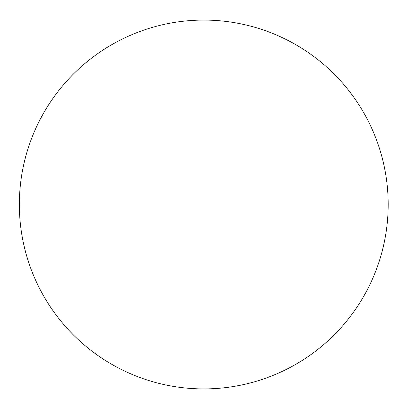 <?xml version="1.0" encoding="UTF-8"?>
<svg xmlns="http://www.w3.org/2000/svg" width="409" height="409" viewBox="0 0 409 409"><rect width="100%" height="100%" fill="white"/><g stroke="black" fill="none" stroke-linecap="round" stroke-linejoin="round"><path stroke-width="0.61" d="M388.187 204.5A184.413 184.413 0 0 0 111.565 44.791A184.413 184.413 0 0 0 111.565 364.209A184.413 184.413 0 0 0 388.187 204.5"/></g></svg>
